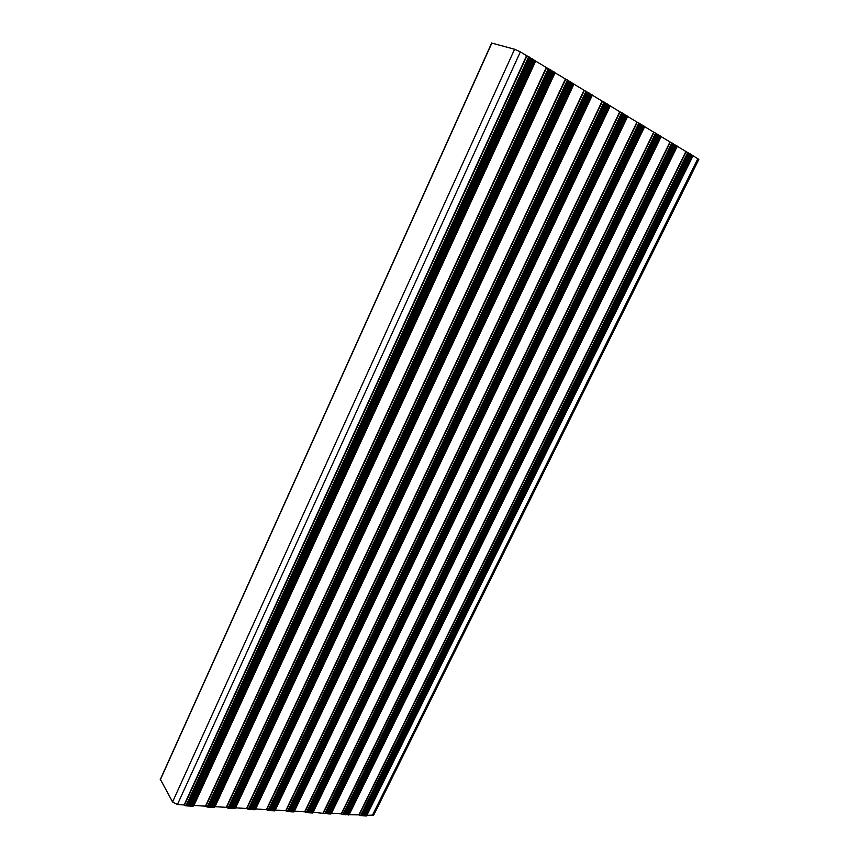 <?xml version="1.0" encoding="UTF-8"?>
<svg xmlns="http://www.w3.org/2000/svg" width="859" height="859" viewBox="0 0 859 859"><rect width="100%" height="100%" fill="white"/><g stroke="black" fill="none" stroke-linecap="round" stroke-linejoin="round"><path stroke-width="1.29" d="M372.248 815.61L697.841 158.7L698.807 159.506L373.729 815.041L366.868 815.298L366.331 815.986L360.565 815.663L358.922 814.847L343.407 814.697L341.248 813.849L331.467 813.29L330.876 813.988L328.127 813.838L313.17 812.26L312.547 812.958L306.362 812.614L304.666 811.776L294.444 811.197L293.778 811.905L287.464 811.551L285.746 810.703L275.277 810.112L274.579 810.821L268.115 810.456L266.387 809.607L255.671 808.995L254.93 809.715L248.315 809.35L246.554 808.48L235.581 807.857L234.808 808.587L228.032 808.201L226.261 807.331L215.018 806.687L214.202 807.428L207.255 807.041L205.462 806.15L193.951 805.495L193.092 806.236L185.973 805.839L184.148 804.937L177.416 804.561L172.562 801.93L160.472 779.489M697.841 158.7L520.35 51.884L514.595 49.242L491.831 43.122M309.723 812.797L641.931 124.802M309.197 812.764L641.448 124.512M309.97 812.431L641.941 124.942M310.174 812.356L642.081 125.049M310.894 812.399L642.736 125.446M311.216 812.496L643.069 125.618M312.021 812.925L644.003 126.048M312.547 812.958L644.475 126.337M312.966 812.324L644.497 126.574M313.17 812.26L644.637 126.681M323.167 812.818L653.678 132.125M323.478 812.925L654.01 132.297M324.842 813.645L655.6 133.027M325.357 813.677L656.072 133.306M325.593 813.312L656.061 133.435M325.797 813.237L656.201 133.553M326.495 813.28L656.834 133.929M326.817 813.376L657.167 134.101M327.612 813.806L658.101 134.53M328.127 813.838L658.563 134.809M328.353 813.462L658.563 134.938M328.557 813.398L658.692 135.046M329.255 813.441L659.325 135.432M329.566 813.537L659.658 135.604M330.361 813.956L660.582 136.033M330.876 813.988L661.054 136.302M331.273 813.366L661.043 136.527M331.467 813.29L661.172 136.635M341.248 813.849L669.988 141.939M341.56 813.945L670.31 142.1M342.902 814.665L671.888 142.83M343.407 814.697L672.339 143.109M343.632 814.332L672.329 143.228M343.825 814.257L672.457 143.335M344.513 814.3L673.08 143.7M344.824 814.396L673.402 143.872M345.608 814.815L674.326 144.301M346.113 814.847L674.777 144.57M346.327 814.482L674.755 144.688M346.521 814.418L674.884 144.795M347.208 814.45L675.507 145.16M347.519 814.547L675.829 145.332M348.303 814.966L676.742 145.762M348.808 814.998L677.193 146.03M349.173 814.375L677.171 146.234M349.366 814.311L677.3 146.331M358.922 814.847L685.89 151.506M359.223 814.944L686.212 151.667M360.565 815.663L687.758 152.387M361.059 815.685L688.209 152.655M361.263 815.32L688.177 152.773M361.446 815.255L688.306 152.87M362.122 815.298L688.907 153.235M362.423 815.395L689.229 153.396M363.207 815.803L690.142 153.815M363.701 815.835L690.582 154.083M363.905 815.47L690.55 154.19M364.087 815.406L690.679 154.298M364.764 815.449L691.28 154.663M365.064 815.535L691.592 154.824M365.848 815.953L692.504 155.243M366.331 815.986L692.945 155.511M366.675 815.363L692.891 155.694M366.868 815.298L693.02 155.79M185.973 805.839L528.693 56.63M186.575 805.871L529.251 56.973M189.227 806.021L531.71 58.444M189.839 806.053L532.269 58.788M192.48 806.204L534.717 60.259M193.092 806.236L535.275 60.592M207.255 807.041L548.343 68.462M207.846 807.073L548.89 68.784M210.444 807.213L551.274 70.223M211.035 807.245L551.822 70.556M213.612 807.396L554.195 71.984M214.202 807.428L554.742 72.306M228.032 808.201L567.445 79.962M228.612 808.233L567.982 80.284M231.135 808.383L570.301 81.68M231.715 808.416L570.827 82.002M234.239 808.555L573.136 83.387M234.808 808.587L573.672 83.71M248.315 809.35L586.031 91.151M248.874 809.382L586.557 91.462M251.343 809.511L588.812 92.826M251.912 809.543L589.328 93.137M254.371 809.683L591.572 94.49M254.93 809.715L592.087 94.791M268.115 810.456L604.124 102.038M268.674 810.488L604.629 102.339M271.079 810.628L606.83 103.671M271.637 810.66L607.334 103.971M274.032 810.789L609.514 105.292M274.579 810.821L610.019 105.593M287.464 811.551L621.733 112.647M288.001 811.572L622.227 112.937M290.363 811.712L624.364 114.226M290.9 811.744L624.858 114.515M293.241 811.873L626.984 115.804M293.778 811.905L627.478 116.094M308.392 812.335L640.513 124.072M308.07 812.238L640.18 123.9M307.35 812.195L639.525 123.513M307.146 812.27L639.386 123.395M306.899 812.635L639.364 123.256M306.362 812.614L638.892 122.966M304.988 811.873L637.281 122.225M304.666 811.776L636.938 122.053M294.444 811.197L627.661 116.47M294.229 811.261L627.521 116.352M292.436 811.433L626.039 115.364M292.114 811.336L625.696 115.192M291.373 811.293L625.03 114.784M291.169 811.368L624.88 114.666M289.547 811.272L623.419 113.785M289.225 811.175L623.076 113.613M288.484 811.132L622.41 113.205M288.27 811.197L622.26 113.087M286.079 810.799L620.112 111.895M285.746 810.703L619.769 111.713M275.277 810.112L610.244 105.979M275.063 810.177L610.083 105.861M273.216 810.348L608.559 104.841M272.883 810.252L608.215 104.669M272.131 810.209L607.528 104.25M271.916 810.273L607.367 104.132M270.263 810.187L605.863 103.22M269.93 810.08L605.52 103.048M269.178 810.037L604.833 102.629M268.953 810.112L604.672 102.511M266.719 809.704L602.481 101.287M602.127 101.104L266.387 809.607M255.671 808.995L592.345 95.209M255.445 809.071L592.184 95.091M253.545 809.242L590.605 94.039M253.212 809.135L590.251 93.856M252.439 809.092L589.542 93.427M252.213 809.167L589.381 93.309M250.517 809.071L587.835 92.375M250.184 808.963L587.481 92.192M249.411 808.92L586.772 91.763M249.185 808.995L586.611 91.634M246.898 808.577L584.367 90.388M584.013 90.195L246.554 808.48M235.581 807.857L573.962 84.15M235.355 807.932L573.791 84.021M233.401 808.104L572.158 82.936M233.057 807.997L571.793 82.743M232.274 807.954L571.074 82.314M232.037 808.029L570.902 82.185M230.298 807.932L569.313 81.229M229.954 807.825L568.948 81.036M229.17 807.782L568.229 80.596M228.934 807.847L568.057 80.467M226.604 807.428L565.759 79.189M565.394 78.996L226.261 807.331M215.018 806.687L555.064 72.779M214.771 806.762L554.893 72.639M212.764 806.934L553.196 71.522M212.42 806.837L552.831 71.329M211.615 806.784L552.09 70.889M211.368 806.859L551.908 70.749M209.596 806.762L550.275 69.762M209.242 806.655L549.91 69.579M208.436 806.612L549.159 69.128M208.189 806.676L548.987 68.988M205.806 806.257L546.635 67.678M205.462 806.15L546.26 67.485M193.951 805.495L535.64 61.086M193.694 805.57L535.458 60.946M191.632 805.742L533.707 59.797M191.278 805.635L533.332 59.593M190.451 805.592L532.569 59.142M190.193 805.667L532.376 58.992M188.379 805.559L530.701 57.983M188.024 805.452L530.325 57.789M187.198 805.409L529.552 57.328M186.94 805.474L529.369 57.188M184.513 805.044L526.964 55.835M184.148 804.937L526.588 55.642M177.416 804.561L520.35 51.884M172.562 801.93L514.595 49.242M160.246 779.983L491.896 42.982M160.214 779.682L491.692 42.961"/></g></svg>
